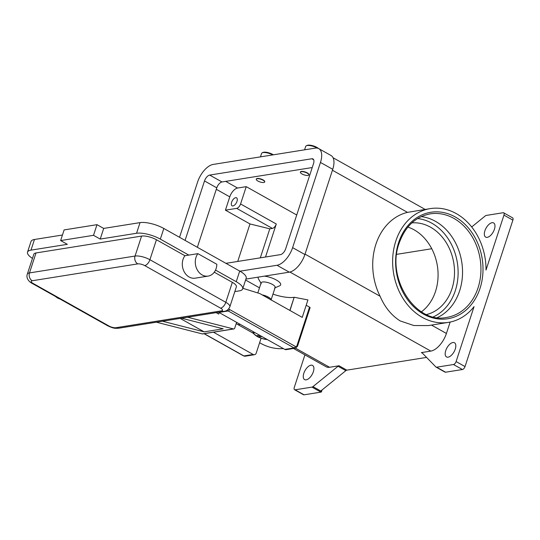 <?xml version="1.0" encoding="UTF-8"?>
<svg xmlns="http://www.w3.org/2000/svg" width="540" height="540" viewBox="0 0 540 540"><rect width="100%" height="100%" fill="white"/><g stroke="black" fill="none" stroke-linecap="round" stroke-linejoin="round"><path stroke-width="0.81" d="M421.214 216.614A52.434 42.221 -99.1 0 1 435.483 221.339A52.434 42.221 -99.1 0 1 459.641 290.797A52.434 42.221 -99.1 0 1 437.346 317.594M310.014 307.82A1.478 0.472 -161.9 0 0 310.082 307.726A1.478 0.472 -161.9 0 0 310.082 307.618A1.478 0.472 -161.9 0 0 309.541 307.132L296.926 345.742A1.478 1.188 -99.1 0 1 295.373 346.444L229.52 309.494A1.478 0.736 119.3 0 1 228.96 310.48A1.478 0.736 119.3 0 1 228.224 310.966L294.071 347.915A1.478 0.736 -60.7 0 0 294.813 347.429A1.478 0.736 -60.7 0 0 295.373 346.444M272.97 294.125A23.645 7.54 -161.9 0 0 279.126 295.934A23.645 7.54 -161.9 0 0 294.145 297.304L289.994 310.5M231.626 202.237A4.583 2.288 119.3 0 1 236.554 197.816A4.583 2.288 119.3 0 1 236.993 201.38A4.583 2.288 119.3 0 1 232.072 205.808A4.583 2.288 119.3 0 1 231.626 202.237M55.519 296.494A13.298 10.712 80.9 0 0 59.94 298.971M197.897 253.651A13.298 10.712 80.9 0 0 195.284 261.637A13.298 10.712 80.9 0 0 208.157 276.095A13.298 10.712 80.9 0 0 216.837 264.283L197.897 253.651L188.811 255.103L160.333 239.126A17.732 5.657 -161.9 0 0 136.559 233.267L100.217 239.072L93.514 235.319L60.635 240.57L67.331 244.33L30.989 250.135A17.732 5.657 -161.9 0 0 27.527 252.14A17.732 5.657 -161.9 0 0 32.474 258.397M208.163 276.095L195.183 278.168A13.298 10.712 -99.1 0 1 182.304 263.716A13.298 10.712 -99.1 0 1 184.916 255.724L188.811 255.103M272.734 154.913A7.391 2.356 -161.9 0 0 263.027 152.584A7.391 2.356 -161.9 0 0 262.238 152.8A7.391 2.356 -161.9 0 0 261.583 153.421L260.456 156.877M273.362 154.811A6.649 2.12 -161.9 0 0 263.803 152.233A6.649 2.12 -161.9 0 0 263.095 152.429L262.238 152.8M263.817 182.493A4.435 1.411 -161.9 0 0 264.688 181.987A4.435 1.411 -161.9 0 0 262.049 179.699A4.435 1.411 -161.9 0 0 257.121 178.733A4.435 1.411 -161.9 0 0 256.257 179.233A4.435 1.411 -161.9 0 0 258.896 181.528A4.435 1.411 -161.9 0 0 263.817 182.493M256.325 179.111A4.435 1.411 18.1 0 1 256.345 178.97A4.435 1.411 18.1 0 1 257.209 178.47A4.435 1.411 18.1 0 1 262.136 179.435A4.435 1.411 18.1 0 1 264.769 181.724A4.435 1.411 18.1 0 1 264.708 181.852M257.81 292.943L261.117 282.832A7.391 2.356 18.1 0 1 262.555 282.002A7.391 2.356 18.1 0 1 270.769 283.608A7.391 2.356 18.1 0 1 275.164 287.422L271.026 300.071M261.279 283.723L258.464 278.883A11.819 3.767 18.1 0 1 258.397 277.094M304.587 149.823L305.714 146.367A7.391 2.356 18.1 0 1 306.376 145.753A7.391 2.356 18.1 0 1 307.159 145.537A7.391 2.356 18.1 0 1 317.297 148.108M306.376 145.753L307.226 145.375A6.649 2.12 18.1 0 1 307.935 145.179A6.649 2.12 18.1 0 1 318.418 148.453M301.253 171.686A4.435 1.411 18.1 0 1 306.18 172.645A4.435 1.411 18.1 0 1 308.819 174.94A4.435 1.411 18.1 0 1 307.949 175.439A4.435 1.411 18.1 0 1 303.028 174.474A4.435 1.411 18.1 0 1 300.389 172.186A4.435 1.411 18.1 0 1 301.253 171.686M300.456 172.058A4.435 1.411 18.1 0 1 300.476 171.916A4.435 1.411 18.1 0 1 301.34 171.416A4.435 1.411 18.1 0 1 306.268 172.382A4.435 1.411 18.1 0 1 308.907 174.677A4.435 1.411 18.1 0 1 308.84 174.798M411.892 222.872A46.521 37.456 -99.1 0 1 451.953 288.812A46.521 37.456 -99.1 0 1 426.539 314.55M421.436 311.81A46.521 37.456 80.9 0 0 435.51 291.438A46.521 37.456 80.9 0 0 407.896 227.07M259.619 342.718A57.605 46.386 80.9 0 0 260.537 343.244A57.605 46.386 80.9 0 0 283.399 348.604M448.402 322.38L428.429 325.573L413.897 325.539L400.187 320.935C391.493 315.441 384.791 307.206 380.079 296.237A57.605 46.386 -99.1 0 1 407.491 212.362L430.225 208.616A57.605 46.386 80.9 0 0 392.803 256.594A57.605 46.386 80.9 0 0 422.354 317.399A57.605 46.386 80.9 0 0 448.402 322.38A57.605 46.386 80.9 0 0 474.053 306.632L456.098 361.57A2.957 1.478 119.3 0 1 454.97 363.535A2.957 1.478 119.3 0 1 453.492 364.514L462.422 369.522A2.957 1.478 -60.7 0 0 463.901 368.543A2.957 1.478 -60.7 0 0 465.028 366.579L512.892 220.131A2.957 1.478 -60.7 0 0 513 218.329A2.957 1.478 -60.7 0 0 512.609 217.829L503.678 212.821A2.957 1.478 119.3 0 1 504.07 213.32A2.957 1.478 119.3 0 1 503.962 215.123L486.007 270.061A57.605 46.386 80.9 0 0 456.28 213.604A57.605 46.386 80.9 0 0 430.225 208.616M471.683 226.962L485.278 215.919A2.957 1.478 119.3 0 1 485.784 215.588A2.957 1.478 119.3 0 1 486.257 215.426L503.105 212.733A2.957 1.478 119.3 0 1 503.678 212.821M443.752 371.399A2.957 1.478 -60.7 0 0 443.887 371.5A2.957 1.478 -60.7 0 0 444.035 371.561L445.149 372.188A2.957 1.478 -60.7 0 0 445.163 372.195A2.957 1.478 -60.7 0 0 445.581 372.209L436.651 367.2A2.957 1.478 119.3 0 1 436.232 367.18A2.957 1.478 119.3 0 1 436.077 367.119A2.957 1.478 119.3 0 1 435.901 366.984L422.111 352.829A2.957 1.478 -60.7 0 0 421.943 352.694A2.957 1.478 -60.7 0 0 421.781 352.627A2.957 1.478 -60.7 0 0 421.362 352.607L430.812 351.101A17.732 8.87 -60.7 0 0 446.418 333.464L450.144 322.063M293.524 348.476L326.113 366.761A17.732 8.87 -60.7 0 0 329.569 367.274L339.019 365.762A2.957 1.478 -60.7 0 0 338.54 365.924A2.957 1.478 -60.7 0 0 338.033 366.262L312.964 386.62A2.957 1.478 119.3 0 1 312.457 386.957A2.957 1.478 119.3 0 1 311.985 387.119L295.137 389.806A2.957 1.478 119.3 0 1 294.563 389.725A2.957 1.478 119.3 0 1 294.172 389.225A2.957 1.478 119.3 0 1 294.28 387.423L304.918 354.868M311.985 387.119L320.909 392.128A2.957 1.478 -60.7 0 0 321.388 391.966A2.957 1.478 -60.7 0 0 321.408 391.959L320.288 391.331A2.957 1.478 -60.7 0 0 320.774 391.007L345.85 370.643A2.957 1.478 119.3 0 1 346.356 370.312A2.957 1.478 119.3 0 1 346.829 370.15L339.019 365.762M294.563 389.725L303.494 394.733A2.957 1.478 -60.7 0 0 304.067 394.821L295.137 389.806M455.254 349.09A8.127 4.064 119.3 0 1 446.519 356.933A8.127 4.064 119.3 0 1 445.736 350.608A8.127 4.064 119.3 0 1 454.471 342.758A8.127 4.064 119.3 0 1 455.254 349.09M494.417 229.264A8.127 4.064 119.3 0 1 485.683 237.114A8.127 4.064 119.3 0 1 484.9 230.782A8.127 4.064 119.3 0 1 493.634 222.939A8.127 4.064 119.3 0 1 494.417 229.264M313.342 371.756A8.127 4.064 119.3 0 1 304.607 379.607A8.127 4.064 119.3 0 1 303.824 373.282A8.127 4.064 119.3 0 1 312.559 365.432A8.127 4.064 119.3 0 1 313.342 371.756M426.573 357.406L346.829 370.15M322.056 389.968L321.408 391.959M320.909 392.128L304.067 394.821M445.581 372.209L462.422 369.522M264.377 276.136A11.819 3.767 18.1 0 1 277.358 280.625A11.819 3.767 18.1 0 1 279.632 285.802L274.502 288.043M242.885 288.306L259.821 293.571L302.238 317.372L307.935 299.93L294.314 297.277M245.592 280.037L259.477 287.834M431.771 248.738L396.691 254.34M436.651 367.2L453.492 364.514M265.505 257.013L276.291 224.006A4.435 2.214 -60.7 0 1 272.39 228.413L269.798 228.825L260.314 257.843M237.722 261.454L249.98 223.945L269.798 228.825M249.98 223.945L225.43 210.168L229.777 196.857A8.87 4.435 119.3 0 1 237.58 188.042L246.233 186.658L296.723 214.988M246.233 186.658L240.577 203.965A4.435 2.214 119.3 0 1 236.675 208.373L225.43 210.168M262.109 294.853A7.391 2.356 18.1 0 1 271.067 299.875M265.801 296.926A6.649 2.12 18.1 0 1 269.123 298.789M36.011 252.95A11.084 3.53 -161.9 0 0 33.845 254.205L27.317 274.178A11.084 3.53 -161.9 0 1 29.484 272.923A5.913 4.759 80.9 0 0 29.558 277.418A5.913 4.759 80.9 0 0 32.204 280.753L137.774 263.885A5.913 4.759 -99.1 0 1 135.128 260.557A5.913 4.759 -99.1 0 1 135.054 256.055L29.484 272.923L36.011 252.95L141.581 236.088L135.054 256.055A11.084 3.53 -161.9 0 1 149.911 259.713L156.438 239.747A11.084 3.53 -161.9 0 0 141.581 236.088M137.774 263.885A5.171 1.647 18.1 0 1 144.713 265.592L220.603 308.178A5.171 1.647 18.1 0 1 221.481 310.858A5.913 4.759 80.9 0 0 224.154 311.371C225.281 311.121 227.907 310.979 229.851 306.781L236.378 286.814A11.084 3.53 -161.9 0 0 232.335 282.332L214.279 272.201M234.819 291.593L239.24 290.885A17.732 5.657 -161.9 0 0 242.703 288.88A17.732 5.657 -161.9 0 0 236.23 281.711L215.521 270.088M184.916 255.724L156.438 239.747M100.217 239.072L103.694 228.42L96.998 224.667L64.118 229.919L60.635 240.57M242.703 288.88L246.179 278.228A17.732 5.657 -161.9 0 0 239.713 271.06L163.816 228.474A17.732 5.657 -161.9 0 0 140.042 222.615L103.694 228.42M62.451 235.015L34.466 239.483A17.732 5.657 -161.9 0 0 31.003 241.488L27.527 252.14M93.514 235.319L96.998 224.667M156.391 322.191L202.298 333.902A1.478 1.188 80.9 0 0 202.696 333.923L233.847 328.941A1.478 1.188 -99.1 0 1 233.449 328.928L187.542 317.216M181.487 318.182L223.182 328.82L204.14 331.857L162.452 321.226M204.14 331.857L180.151 318.398M236.615 322.346L234.731 328.111A1.478 1.188 -99.1 0 1 233.847 328.941M216.175 312.647L218.714 314.071L219.2 312.579M236.196 323.615A89.404 71.989 80.9 0 0 238.046 324.695L253.267 333.234M259.963 335.448L258.937 337L256.703 335.745L259.646 335.273M261.88 336.528L258.937 337M179.537 237.29L197.586 182.061A17.732 8.87 119.3 0 1 213.192 164.423L315.299 148.115A17.732 8.87 119.3 0 1 318.755 148.622A17.732 8.87 119.3 0 1 320.463 162.432L292.613 247.637A17.732 8.87 119.3 0 1 277.007 265.268L239.942 271.195M185.078 240.401L204.512 180.954A5.913 2.957 119.3 0 1 209.709 175.075L311.823 158.76A5.913 2.957 119.3 0 1 312.971 158.936A5.913 2.957 119.3 0 1 313.544 163.532L285.694 248.744A5.913 2.957 119.3 0 1 280.49 254.624L225.943 263.331M318.755 148.622L331.034 155.513A17.732 8.87 119.3 0 1 332.741 169.317L304.891 254.522A17.732 8.87 119.3 0 1 289.285 272.16L245.903 279.092M312.228 167.549L221.987 181.966A5.913 2.957 -60.7 0 0 216.783 187.839L197.357 247.293M306.194 305.255L309.541 307.132M261.077 338.249L256.244 353.045A2.957 2.383 -99.1 0 1 254.475 354.713A2.957 2.383 -99.1 0 1 253.138 354.456L213.476 332.201M218.66 312.248A2.957 2.383 80.9 0 0 218.963 312.444L284.816 349.394A2.957 2.383 80.9 0 0 286.153 349.65L295.407 348.172A2.957 2.383 80.9 0 1 294.071 347.915L284.816 349.394M310.082 307.726L297.466 346.336A1.478 0.472 -161.9 0 0 297.459 346.221A1.478 0.472 -161.9 0 0 296.926 345.742M221.481 310.858L115.911 327.719A5.171 1.647 18.1 0 1 108.979 326.012L33.082 283.426A5.171 1.647 18.1 0 1 32.204 280.753M224.154 311.371L118.584 328.232A5.913 4.759 -99.1 0 1 115.911 327.719M144.713 265.592A5.913 2.957 -60.7 0 0 147.67 263.642A5.913 2.957 -60.7 0 0 149.911 259.713L225.808 302.306A5.913 2.957 -60.7 0 1 223.567 306.227A5.913 2.957 -60.7 0 1 220.603 308.178M118.584 328.232C115.196 328.286 114.298 328.847 107.825 325.843A5.913 2.957 -60.7 0 0 108.979 326.012M107.825 325.843L31.934 283.257A5.913 2.957 -60.7 0 0 33.082 283.426M417.609 218.558A50.956 41.027 -99.1 0 1 455.301 290.689A50.956 41.027 -99.1 0 1 433.31 316.872M478.049 287.861A52.434 42.221 -99.1 0 1 446.722 317.412C415.847 324.405 385.931 278.397 399.141 243.25C405.128 226.523 415.476 216.729 430.178 213.867A52.434 42.221 -99.1 0 1 453.89 218.403A52.434 42.221 -99.1 0 1 478.049 287.861M398.601 242.656A53.912 43.409 80.9 0 0 423.441 314.071A53.912 43.409 80.9 0 0 480.026 288.347A53.912 43.409 80.9 0 0 455.186 216.931A53.912 43.409 80.9 0 0 398.601 242.656M338.033 366.262L345.85 370.643M465.028 366.579L456.098 361.57M320.774 391.007L312.964 386.62M503.962 215.123L512.892 220.131M421.362 352.607L422.55 353.275M295.502 348.158L329.569 367.274M289.906 272.032L430.812 351.101M446.418 333.464L431.487 325.087M380.079 296.237L305.019 254.124M332.438 170.249L407.491 212.362M229.777 196.857L216.31 189.297M236.675 208.373L272.39 228.413M229.851 306.781A11.084 3.53 -161.9 0 0 225.808 302.306L232.335 282.332M136.559 233.267L140.042 222.615M160.333 239.126L163.816 228.474M236.23 281.711L239.713 271.06M30.989 250.135L34.466 239.483M202.298 333.902L233.449 328.928M254.414 332.336A8.87 2.828 -161.9 0 0 257.222 336.467A8.87 2.828 -161.9 0 0 267.118 339.464M237.58 188.042L225.7 181.373M289.285 272.16L277.007 265.268M304.891 254.522L292.613 247.637M332.741 169.317L320.463 162.432M313.72 159.827L311.823 158.76M221.987 181.966L209.709 175.075M216.783 187.839L204.512 180.954M240.577 203.965L276.291 224.006M289.859 310.419L294.145 297.304M229.52 309.494A1.478 1.188 -99.1 0 1 228.866 308.671M227.327 310.142A2.957 2.383 80.9 0 0 228.224 310.966L218.963 312.444M253.138 354.456L243.884 355.934A1.478 0.736 119.3 0 1 243.594 355.894L245.221 356.191A2.957 2.383 -99.1 0 1 243.884 355.934L204.221 333.68M240.185 324.351L238.046 324.695M443.887 371.5L436.077 367.119M425.162 209.425L333.072 157.754M31.934 283.257C28.897 281.819 25.819 277.648 27.317 274.178M297.466 346.336L295.407 348.172M204.053 333.707L243.594 355.894M254.475 354.713L245.221 356.191M267.361 339.599L263.952 339.079L258.228 337.095L253.544 333.68L252.923 331.499"/></g></svg>
